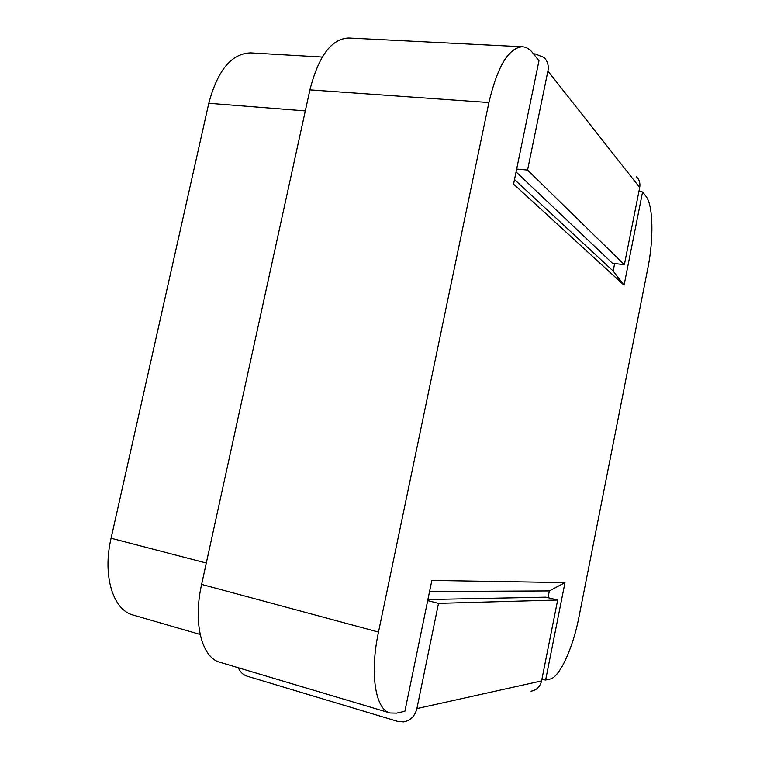<?xml version="1.0" encoding="UTF-8"?>
<svg xmlns="http://www.w3.org/2000/svg" width="760" height="760" viewBox="0 0 760 760"><rect width="100%" height="100%" fill="white"/><g stroke="black" fill="none" stroke-linecap="round" stroke-linejoin="round"><path stroke-width="1.14" d="M547.998 597.702L549.356 590.928L564.984 582.597L431.851 580.44L404.88 711.293L396.568 713.136L390.022 712.984L219.953 662.283C201.789 657.78 192.821 623.029 201.618 584.402L309.918 89.87C318.554 56.059 331.445 38.77 348.602 38L522.443 46.759C526.271 46.996 529.767 49.115 532.922 53.105L538.973 60.771L513.561 184.091L624.064 285.199L613.158 271.026L614.65 263.511M639.036 190.845L642.58 191.986L645.914 196.203C653.201 204.943 653.837 238.678 647.871 268.062L578.939 617.082C573.059 647.757 559.74 677.293 550.116 679.041L545.623 680.038L541.87 679.468M390.022 712.984C375.402 709.631 369.559 673.55 378.49 632.063L488.908 102.543C497.448 66.386 508.62 47.785 522.443 46.759M564.984 582.597L545.623 680.038M642.58 191.986L624.064 285.199M322.249 57.047L250.657 52.886C231.572 53.438 217.616 70.243 208.791 103.284L111.084 538.232C102.296 575.614 113.059 610.147 133.133 615.049L200.136 634.448M514.491 179.541L613.158 271.026M533.51 53.855L535.401 53.96L543.998 57.484C547.589 61.019 548.891 65.54 547.913 71.031L639.702 187.52L624.359 264.698L612.427 263.235L516.068 171.902M549.356 590.928L429.571 591.527M427.918 599.535L545.784 597.17L557.669 600.039L541.576 680.913L416.888 708.595C414.941 716.233 410.466 720.67 403.465 721.905L397.632 721.382L247.095 676.163C243.114 674.861 240.179 672.049 238.298 667.745M530.993 691.211C536.579 690.213 540.113 686.783 541.576 680.913M427.69 600.628L438.51 603.364L557.669 600.039M438.51 603.364L416.888 708.595M639.702 187.52C640.433 183.226 639.35 179.636 636.452 176.738M624.359 264.698L527.554 170.069L547.913 71.031M527.554 170.069L516.658 169.052M201.618 584.402L378.49 632.063M309.918 89.87L488.908 102.543M208.791 103.284L305.311 110.903M111.084 538.232L206.302 563.036"/></g></svg>
